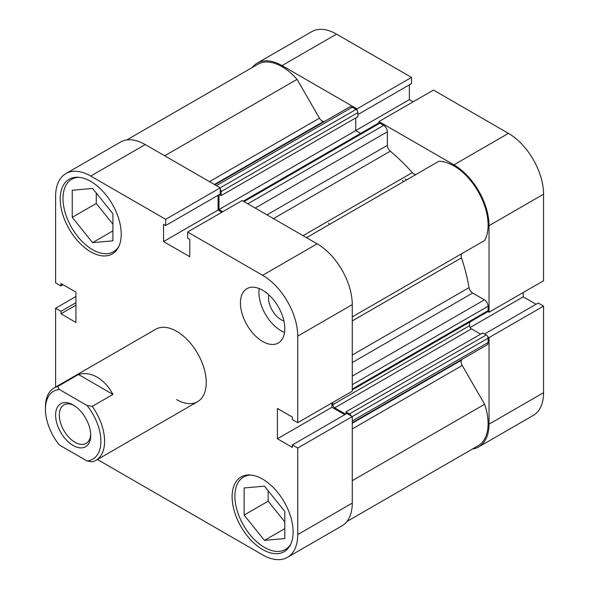 <?xml version="1.0" encoding="UTF-8"?>
<svg xmlns="http://www.w3.org/2000/svg" width="589" height="589" viewBox="0 0 589 589"><rect width="100%" height="100%" fill="white"/><g stroke="black" fill="none" stroke-linecap="round" stroke-linejoin="round"><path stroke-width="0.88" d="M402.486 180.499A130.699 75.458 60 0 1 403.539 181.662M405.254 178.901A130.699 75.458 60 0 1 406.314 180.057A130.699 75.458 60 0 0 405.254 178.901M356.993 110.246L356.993 108.884L282.021 65.6A49.667 28.677 -120 0 0 257.194 63.141A49.667 28.677 -120 0 0 252.188 67.544M356.993 108.884L411.52 77.402L336.547 34.125L282.021 65.6M453.92 164.846L508.44 133.364A49.667 28.677 60 0 1 543.559 194.193L543.559 280.754L489.032 312.236L489.032 225.668A49.667 28.677 -120 0 0 453.92 164.846L378.948 121.562L378.948 122.924M472.437 449.024A49.667 28.677 -120 0 0 478.747 446.889A49.667 28.677 -120 0 0 489.032 424.154L543.559 392.679A49.667 28.677 60 0 1 533.273 415.414L478.747 446.889M487.854 336.908L489.032 337.593L489.032 424.154M487.854 311.552L489.032 312.236M257.194 63.141L311.714 31.666A49.667 28.677 60 0 1 336.547 34.125M357.898 114.553L411.52 83.594L411.52 77.402M413.139 101.823L409.37 99.644L409.37 84.831M508.44 133.364L433.475 90.08L378.948 121.562M536.056 304.255L523.231 296.849L523.231 292.49M489.032 337.593L543.559 306.111L538.199 303.018L484.578 333.97M543.559 306.111L543.559 392.679M470.169 327.484L523.231 296.849M355.771 117.888L355.771 130.589L409.37 99.644M290.9 543.838A41.819 24.149 60 0 1 285.378 549.478A41.819 24.149 60 0 1 264.468 547.409A41.819 24.149 60 0 1 237.146 510.553A41.819 24.149 60 0 1 243.552 477.038A41.819 24.149 60 0 1 251.201 475.08M119.007 246.106A41.819 24.149 60 0 1 113.486 251.753A41.819 24.149 60 0 1 92.569 249.677A41.819 24.149 60 0 1 65.246 212.828A41.819 24.149 60 0 1 71.659 179.314A41.819 24.149 60 0 1 79.309 177.355M268.849 294.861A17.773 10.263 -120 0 0 281.1 319.68A17.773 10.263 -120 0 0 283.905 320.939M262.613 341.451A31.364 18.112 -120 0 0 278.303 343.004A31.364 18.112 -120 0 0 283.11 317.869A31.364 18.112 -120 0 0 262.613 290.23A31.364 18.112 -120 0 0 246.931 288.676A31.364 18.112 -120 0 0 242.123 313.812A31.364 18.112 -120 0 0 262.613 341.451M259.189 288.558A31.364 18.112 -120 0 0 281.1 330.782A31.364 18.112 -120 0 0 284.531 332.454M262.613 549.544A43.13 24.9 -120 0 0 284.178 551.679A43.13 24.9 -120 0 0 290.789 517.12A43.13 24.9 -120 0 0 262.613 479.115A43.13 24.9 -120 0 0 241.056 476.972A43.13 24.9 -120 0 0 234.444 511.539A43.13 24.9 -120 0 0 262.613 549.544M90.721 251.812A43.13 24.9 -120 0 0 112.285 253.947A43.13 24.9 -120 0 0 118.897 219.388A43.13 24.9 -120 0 0 90.721 181.383A43.13 24.9 -120 0 0 69.156 179.247A43.13 24.9 -120 0 0 62.544 213.807A43.13 24.9 -120 0 0 90.721 251.812M176.671 399.614A41.819 24.149 -120 0 0 197.58 401.683A41.819 24.149 -120 0 0 203.993 368.169A41.819 24.149 -120 0 0 176.671 331.312A41.819 24.149 -120 0 0 155.761 329.244L54.1 387.937A41.819 24.149 -120 0 0 45.441 407.08L45.441 409.215A39.205 22.64 60 0 1 59.334 389.491L86.995 405.46A39.205 22.64 60 0 1 100.888 441.227A39.205 22.64 60 0 1 86.995 460.951L92.252 461.85A41.819 24.149 -120 0 0 95.926 460.377A41.819 24.149 -120 0 0 92.252 406.366L112.955 394.409C108.759 386.656 103.502 380.921 97.192 377.203C90.853 373.617 84.617 372.719 78.477 374.501L57.774 386.458A41.819 24.149 -120 0 0 54.1 387.937M283.456 509.772A17.773 10.263 60 0 1 281.041 506.776M111.557 212.047A17.773 10.263 60 0 1 109.149 209.043M90.721 176.045A49.667 28.677 -120 0 0 65.894 173.586L120.414 142.111A49.667 28.677 60 0 1 145.247 144.57L90.721 176.045L165.693 219.329L165.693 225.521L163.551 224.284L163.551 241.571L189.791 256.723L189.791 239.436L187.648 238.199L187.648 232.007L242.175 200.525L317.14 243.809A49.667 28.677 60 0 1 352.259 304.638L297.732 336.113L297.732 422.681L292.372 419.589L292.372 417.108L277.404 408.464L277.404 438.776L292.372 447.419L292.372 444.945L346.899 413.463L352.259 416.556L352.259 503.124A49.667 28.677 60 0 1 341.973 525.859L287.447 557.334A49.667 28.677 -120 0 0 297.732 534.598L352.259 503.124M345.979 413.993L345.979 411.88L482.752 332.918L486.264 334.942A2.614 1.509 60 0 1 488.112 338.145L297.732 448.038L297.732 534.598M187.648 232.007L262.613 275.291L317.14 243.809M65.894 173.586A49.667 28.677 -120 0 0 55.609 196.321L55.609 282.889L60.969 285.982L60.969 283.508L75.937 292.151L75.937 322.455L60.969 313.812L60.969 311.338L55.609 308.246L55.609 387.069M145.247 144.57L220.22 187.854L220.22 194.039L165.693 225.521M218.07 195.276L218.07 210.089L221.839 212.268M352.259 304.638L352.259 391.199L297.732 422.681M331.931 402.942L331.931 407.293L344.756 414.7M292.372 444.945L297.732 448.038M297.732 336.113A49.667 28.677 -120 0 0 262.613 275.291M97.428 459.508L262.613 554.875A49.667 28.677 -120 0 0 287.447 557.334M75.937 296.51L55.609 308.246M165.693 219.329L356.05 109.407L352.259 107.22L216.406 185.653M63.111 284.745L60.969 285.982M75.937 305.168L60.969 313.812M75.937 302.694L60.969 311.338M218.07 210.089L163.551 241.571M331.931 407.293L277.404 438.776M96.272 193.023L96.272 203.477L112.904 224.173M268.164 490.747L268.164 501.202L284.796 521.898M112.904 213.719L112.904 240.827L92.569 242.639L72.241 217.348L72.241 190.24L92.569 188.421L112.904 213.719M72.241 217.348L96.272 203.477M92.569 242.639L112.904 230.903M284.796 511.443L284.796 538.552L264.468 540.371L244.133 515.073L244.133 487.964L264.468 486.153L284.796 511.443M244.133 515.073L268.164 501.202M264.468 540.371L284.796 528.627M55.609 415.083A24.834 14.335 -120 0 0 73.161 445.498A24.834 14.335 -120 0 0 90.721 435.359A24.834 14.335 -120 0 0 73.161 404.945A24.834 14.335 -120 0 0 55.609 415.083M90.699 434.248A22.22 12.825 60 0 1 86.119 443.399A22.22 12.825 60 0 1 69.001 437.443A22.22 12.825 60 0 1 59.305 415.083A22.22 12.825 60 0 1 63.906 404.915A22.22 12.825 60 0 1 74.111 405.526M328.552 223.187A130.699 75.458 60 0 1 329.604 224.343M86.995 460.951L59.334 444.982A39.205 22.64 60 0 1 45.441 409.215M57.774 386.458L59.334 389.491M86.995 405.46L92.252 406.366M78.477 374.501L112.955 394.409M243.279 201.166L378.587 123.042A2.614 1.509 60 0 1 379.89 123.175L383.682 125.361A5.227 3.019 60 0 1 387.378 131.767L387.378 145.343A5.227 3.019 -120 0 0 390.279 151.189A146.381 84.514 60 0 1 412.293 172.599A5.227 3.019 -120 0 0 413.876 173.924A5.227 3.019 -120 0 0 416.46 174.197M126.731 139.976L257.842 64.275A48.357 27.919 60 0 1 297.055 79.368L319.452 118.161A5.227 3.019 -120 0 0 322.065 120.922A5.227 3.019 -120 0 0 323.648 121.422A146.381 84.514 60 0 1 324.539 121.452M461.923 359.408A146.381 84.514 60 0 1 461.504 360.196A5.227 3.019 -120 0 0 462.232 365.467L484.629 404.26A48.357 27.919 60 0 1 478.099 445.763L346.98 521.456M306.516 237.676L438.886 161.253A48.357 27.919 60 0 1 478.099 191.432A48.357 27.919 60 0 1 484.629 240.481L462.232 253.41A5.227 3.019 -120 0 0 461.504 257.842A146.381 84.514 60 0 1 469.043 287.616A5.227 3.019 -120 0 0 472.65 293.042L352.259 362.552M214.875 184.769L349.645 106.962A5.227 3.019 60 0 1 352.259 107.22M356.05 109.407A2.614 1.509 60 0 1 357.898 112.609L357.898 116.666L221.125 195.629L219.292 194.576M218.998 194.745L218.998 209.559L355.771 130.589L360.645 133.401M352.259 376.135L484.416 299.838L472.65 293.042M484.416 299.838A5.227 3.019 60 0 1 488.112 306.236L352.259 384.669M352.259 389.049L488.112 310.617L488.112 306.236M488.112 310.617A2.614 1.509 60 0 1 487.567 311.809L352.259 389.933M469.624 322.168L469.624 325.658A2.614 1.509 -120 0 0 471.472 328.861L480.624 334.147M488.112 338.145L488.112 342.518A5.227 3.019 60 0 1 487.029 344.911L352.259 422.718M351.081 415.871A2.614 1.509 -120 0 0 349.491 413.912L486.264 334.942M345.979 411.88L349.491 413.912M471.472 328.861L334.699 407.831L345.677 414.163M334.699 407.831A2.614 1.509 60 0 1 332.851 404.628L469.624 325.658M332.851 402.405L332.851 404.628M218.998 209.559L222.767 211.731M357.898 112.609L221.125 191.572L221.125 195.629M221.125 191.572A2.614 1.509 -120 0 0 220.22 189.216M484.629 404.26L352.259 480.683M297.055 79.368L164.684 155.79M543.559 194.193L489.032 225.668M323.648 121.422L214.403 184.497M390.279 151.189L273.495 218.607M303.048 235.674L412.293 172.599M352.259 423.27L461.504 360.196M461.504 257.842L352.259 320.909M352.259 355.034L469.043 287.616M352.259 316.904L462.232 253.41M462.232 365.467L352.259 428.954M209.478 181.655L319.452 118.161M352.259 420.951L488.112 342.518M266.986 214.852L387.378 145.343M387.378 131.767L255.221 208.064M379.89 123.175L244.037 201.607M247.829 203.794L383.682 125.361M243.552 477.038L246.975 475.065M71.659 179.314L75.083 177.341M113.486 251.753L116.902 249.78M285.378 549.478L288.794 547.505M197.58 401.683L95.926 460.377"/></g></svg>
